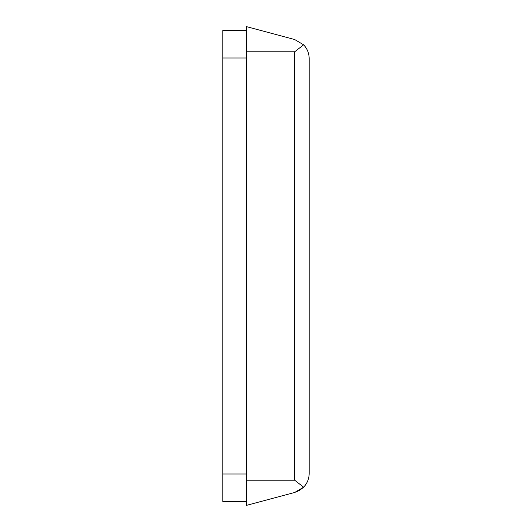 <?xml version="1.0" encoding="UTF-8"?>
<svg xmlns="http://www.w3.org/2000/svg" width="532" height="532" viewBox="0 0 532 532"><rect width="100%" height="100%" fill="white"/><g stroke="black" fill="none" stroke-linecap="round" stroke-linejoin="round"><path stroke-width="0.8" d="M299.336 490.524L303.639 487.179L294.681 480.223L294.681 51.777L303.639 44.821L294.681 39.541L303.639 44.821C307.243 48.665 309.092 53.213 309.172 58.48L309.172 473.52C309.092 478.787 307.243 483.335 303.639 487.179L294.681 492.459L299.277 490.557M294.681 492.459L246.376 505.4L246.376 26.6L294.681 39.541L246.376 26.6M246.376 501.477L222.828 501.477L222.828 30.524L246.376 30.524M294.681 480.223L246.376 480.223M294.681 51.777L246.376 51.777M222.828 57.995L246.376 57.995M222.828 474.005L246.376 474.005"/></g></svg>

